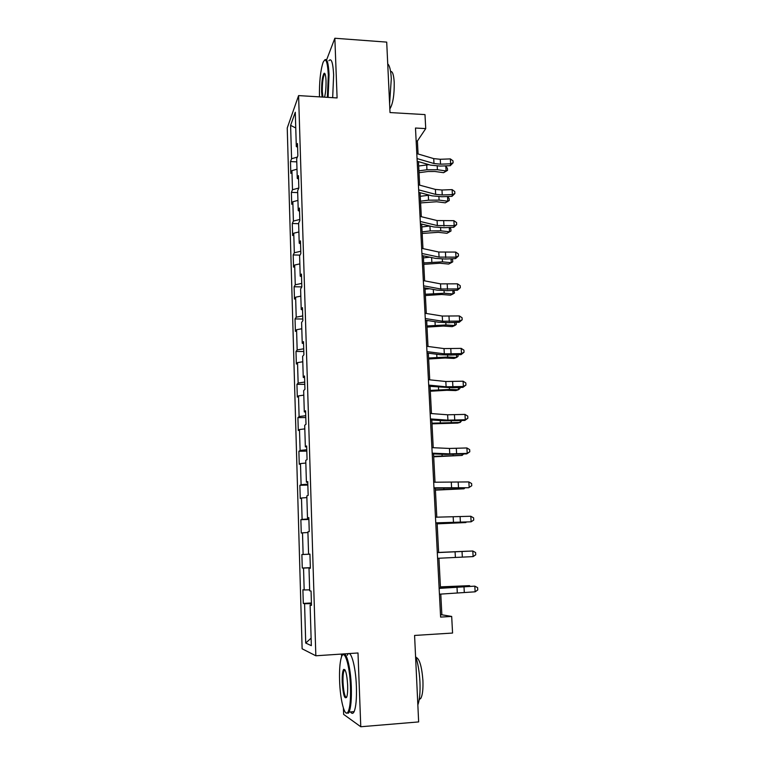 <?xml version="1.0" encoding="UTF-8"?>
<svg xmlns="http://www.w3.org/2000/svg" width="765" height="765" viewBox="0 0 765 765"><rect width="100%" height="100%" fill="white"/><g stroke="black" fill="none" stroke-linecap="round" stroke-linejoin="round"><path stroke-width="1.15" d="M341.515 654.075L341.611 656.743M343.409 708.113L343.628 714.376L360.774 726.75L418.646 721.921L414.582 635.447L452.564 633.047L451.685 616.437L441.854 614.792L440.783 594.07M287.238 127.994L302.127 648.797L315.84 655.777L298.599 95.596L287.238 127.994M298.599 95.596L337.097 97.939L334.85 38.25L326.579 59.947M334.85 38.25L386.707 42.113L390.016 112.56L424.986 114.597L425.732 128.596L415.481 128.032L440.611 617.097L451.685 616.437M311.479 604.876L310.112 605.029L311.489 605.354L311.059 591.029L309.682 590.819L309.003 568.213L310.37 568.252L309.94 554.099L308.582 554.176L307.903 531.847L309.261 531.598L308.83 517.618L307.492 517.972L306.822 495.911L308.161 495.385L307.74 481.568L306.411 482.199L305.751 460.396L307.071 459.602L306.66 445.957L305.35 446.846L304.7 425.302L306 424.24L305.589 410.757L304.298 411.914L303.657 390.619L304.939 389.299L304.537 375.978L303.256 377.384L302.624 356.337L303.896 354.769L303.495 341.601L302.232 343.265L301.601 322.457L302.864 320.65L302.462 307.626L301.219 309.529L300.597 288.969L301.84 286.913L301.448 274.042L300.215 276.184L299.603 255.854L300.827 253.569L300.444 240.851L299.22 243.222L298.618 223.122L299.823 220.607L299.44 208.032L298.235 210.633L297.642 190.762L298.838 188.027L298.465 175.596L297.269 178.417L296.677 158.766L297.862 155.811L297.489 143.514L296.313 146.555L295.28 112.245L290.604 125.364L295.749 127.975M310.112 605.029L311.336 645.66L305.723 643.049L304.575 603.719L303.294 603.422L311.422 602.973M290.604 125.364L291.58 158.747L290.48 161.568L290.824 173.378L291.924 170.624L292.488 189.739L291.379 192.359L291.723 204.293L292.832 201.75L293.397 221.066L292.278 223.485L292.632 235.543L293.75 233.21L294.324 252.746L293.196 254.946L293.54 267.148L294.678 265.025L295.261 284.781L294.114 286.76L294.468 299.096L295.625 297.193L296.208 317.169L295.041 318.928L295.405 331.398L296.571 329.725L297.164 349.921L295.988 351.46L296.351 364.064L297.528 362.62L298.13 383.045L296.944 384.355L297.308 397.102L298.503 395.888L299.105 416.552L297.91 417.623L298.283 430.513L299.488 429.538L300.1 450.432L298.886 451.264L299.258 464.307L300.482 463.571L301.094 484.714L299.87 485.297L300.253 498.484L301.486 498.005L302.108 519.387L300.865 519.712L301.257 533.062L302.5 532.832L303.131 554.472L301.879 554.539L302.271 568.032L303.533 568.07L304.174 589.958L302.902 589.758L303.294 603.422M310.361 568.137L309.003 568.213M304.174 589.958L309.653 589.834M303.533 568.07L310.351 567.821M309.94 554.118L308.582 554.176M303.131 554.472L309.94 554.166M302.5 532.832L307.922 532.517M308.84 517.981L307.492 517.972M302.108 519.387L308.869 518.938M301.486 498.005L306.88 497.575M307.76 482.275L306.411 482.199M301.094 484.714L307.817 484.13M300.482 463.571L305.837 463.035M306.689 446.99L305.35 446.846M300.1 450.432L306.775 449.715M299.488 429.538L304.805 428.888M305.637 412.125L304.298 411.914M299.105 416.552L305.742 415.691M298.503 395.888L303.791 395.142M304.585 377.652L303.256 377.384M298.13 383.045L304.719 382.06M297.528 362.62L302.787 361.769M303.552 343.59L302.232 343.265M297.164 349.921L303.715 348.802M296.571 329.725L301.793 328.768M302.538 309.921L301.219 309.529M296.208 317.169L302.72 315.926M295.625 297.193L300.808 296.141M301.525 276.634L300.215 276.184M295.261 284.781L301.735 283.413M294.678 265.025L299.842 263.877M300.53 243.729L299.22 243.222M294.324 252.746L300.76 251.264M293.75 233.21L298.876 231.967M299.536 211.197L298.235 210.633M293.397 221.066L299.794 219.479M292.832 201.75L297.929 200.411M298.56 179.029L297.269 178.417M292.488 189.739L298.838 188.027M291.924 170.624L296.992 169.208M297.604 147.224L296.313 146.555M291.58 158.747L297.346 157.083M360.774 726.75L358.001 652.975L315.84 655.777M418.072 153.966L417.403 141.028L425.732 128.596M440.477 588.017L438.938 558.24M438.641 552.521L437.121 523.021M436.815 517.188L435.323 488.271M435.017 482.246L433.554 453.922M433.229 447.716L431.804 419.966M431.47 413.578L430.064 386.392M429.729 379.832L428.352 353.201M428.008 346.459L426.66 320.372M426.306 313.478L424.986 287.917M424.623 280.86L423.332 255.826M422.959 248.606L421.687 224.078M421.314 216.705L420.071 192.684M419.679 185.168L418.465 161.635M305.723 643.049L311.106 638.144M304.575 603.719L311.441 603.623M416.141 140.961L417.403 141.028M440.497 614.878L441.854 614.792M290.48 161.568L296.772 161.864M291.379 192.359L297.7 192.608M292.278 223.485L298.627 223.686M293.196 254.946L299.995 255.118M294.114 286.76L301.84 286.894M295.041 318.928L302.806 319.015M295.988 351.46L303.791 351.479M296.944 384.355L304.786 384.317M297.91 417.623L305.799 417.527M298.886 451.264L306.813 451.111M299.87 485.297L307.846 485.077M300.865 519.712L308.888 519.435M302.271 568.032L310.351 567.659M301.879 554.539L309.94 554.185M416.791 153.593L433.717 158.613L440.267 159.283L450.346 158.9L450.633 163.796L453.11 162.802L450.26 165.699L440.219 166.082L430.418 165.106L417.183 161.262M417.049 158.575L433.984 163.519L440.544 164.179L450.633 163.796L450.26 165.699M450.346 158.9L452.995 160.841L453.11 162.802M419.038 172.699L428.008 171.503L434.95 171.484L443.595 172.689L446.091 170.958L437.417 169.734L426.956 169.773L418.943 170.834M447.544 170.356L446.091 170.958L445.813 166.139L447.439 168.434L447.544 170.356L443.595 172.689M445.813 166.139L444.35 165.929M428.974 164.685L418.694 165.995M327.353 97.346L328.309 74.894C327.506 61.267 325.766 57.107 323.079 62.405C320.459 70.533 319.244 82.027 319.454 96.868M324.599 60.081C326.942 57.777 328.424 62.634 329.055 74.645L328.099 97.394M322.113 97.031L321.596 91.819C321.539 82.324 322.371 76.146 324.083 73.297C325.115 72.818 325.766 75.266 326.024 80.669C326.158 87.325 325.661 92.823 324.542 97.174M325.049 73.88L324.35 74.368C322.897 77.791 322.218 83.538 322.314 91.59L322.916 97.079M387.731 63.906C389.643 65.513 390.829 70.466 391.298 78.757L389.595 103.715M390.59 71.48C392.522 71.135 393.726 74.75 394.214 82.324C394.386 94.755 392.99 103.524 390.035 108.64L389.844 108.85M328.854 60.731C331.36 57.729 332.957 62.462 333.645 74.951L332.67 97.671M350.485 686.884C349.806 664.278 344.021 647.152 341.219 657.871C339.842 662.863 339.297 670.456 339.593 680.659C340.109 699.095 344.441 716.881 347.673 712.521C349.882 709.069 350.829 700.52 350.485 686.884M342.71 655.003C345.799 649.064 350.686 666.401 351.317 686.913C351.661 699.124 350.925 707.501 349.098 712.052L348.419 713.181L346.019 712.904M347.654 685.268C347.807 690.384 347.549 694.19 346.87 696.695C344.719 700.109 343.169 695.261 342.213 682.16C342.051 675.419 342.519 671.173 343.628 669.432C345.598 668.887 346.937 674.156 347.654 685.268M344.977 669.834L344.059 670.589C343.208 672.693 342.854 676.566 343.016 682.179C343.571 691.847 344.757 696.953 346.564 697.517M415.558 656.179C417.91 662.892 419.363 671.441 419.947 681.816C420.358 692.153 419.66 699.87 417.853 704.957M415.959 657.336C419.469 658.579 421.792 666.315 422.921 680.563C423.236 689.189 422.538 695.127 420.807 698.378L419.201 699.621M344.929 670.523L344.958 669.805M347.262 655.28C350.38 647.726 355.725 665.177 356.394 686.53C356.739 698.732 355.983 707.099 354.128 711.651C353.048 713.841 351.862 713.936 350.571 711.938M418.398 184.814L435.39 189.414L441.979 190.007L452.105 189.615L452.392 194.578L454.879 193.516L452.01 196.337L441.921 196.729L432.062 195.85L418.78 192.35M418.656 189.854L435.658 194.377L442.247 194.97L452.392 194.578L452.01 196.337M452.105 189.615L454.764 191.537L454.879 193.516M420.023 216.39L437.083 220.549L453.884 220.674L454.171 225.685L456.676 224.566L453.779 227.301L443.633 227.702L433.736 226.937L420.396 223.772M420.281 221.487L437.351 225.57L454.171 225.685L453.779 227.301M453.884 220.674L456.562 222.567L456.676 224.566M420.597 202.916L436.595 201.74L445.278 202.83L447.793 201.214L439.081 200.114L428.563 200.181L420.511 201.195M447.64 196.509L449.151 198.584L449.256 200.535L445.278 202.83M449.256 200.535L447.793 201.214L447.525 196.509M429.433 195.161L420.262 196.309M422.175 233.459L438.259 232.321L446.98 233.287L449.514 231.795L440.764 230.82L430.198 230.925L422.098 231.881M449.686 227.463L450.872 229.06L450.987 231.03L446.98 233.287M450.987 231.03L449.514 231.795L449.275 227.482M429.758 225.991L421.84 226.947M421.658 248.319L438.794 252.029L455.682 252.077L455.978 257.145L458.484 255.959L455.567 258.608L445.373 259.019L435.419 258.369L422.031 255.548M421.926 253.473L439.062 257.107L455.978 257.145L455.567 258.608M455.682 252.077L458.369 253.932L458.484 255.959M423.322 280.612L440.516 283.863L457.499 283.825L457.795 288.941L460.32 287.697L457.384 290.26L447.123 290.671L437.131 290.136L423.686 287.678M423.59 285.823L440.803 288.998L457.795 288.941L457.384 290.26M457.499 283.825L460.205 285.651L460.32 287.697M424.996 313.268L442.266 316.05L459.344 315.926L459.641 321.099L462.175 319.789L459.21 322.266L448.902 322.687L438.852 322.266L425.35 320.172M425.264 318.527L442.553 321.243L459.641 321.099L459.21 322.266M459.344 315.926L462.05 317.724L462.175 319.789M423.772 264.336L439.942 263.227L448.701 264.068L451.264 262.701L442.476 261.859L423.695 262.902M451.771 258.761L452.622 259.861L452.727 261.85L451.264 262.701L451.044 258.79M429.834 257.193L423.437 257.91M425.378 295.548L441.644 294.477L450.451 295.185L453.023 293.951L444.197 293.234L425.311 294.257M453.913 290.404L454.496 293.005L453.023 293.951L452.823 290.442M429.509 288.749L425.053 289.208M427.004 327.095L443.365 326.062L452.211 326.645L454.802 325.536L445.938 324.953L426.947 325.966M456.103 322.39L456.284 324.503L454.802 325.536L454.63 322.447M428.591 320.669L426.688 320.86M428.658 358.986L445.106 358.001L453.989 358.441L456.609 357.475L447.697 357.026L428.601 358.01M457.996 354.75L458.082 356.347L456.609 357.475L456.456 354.817M430.322 391.231L446.856 390.284L455.787 390.59L458.426 389.758L449.476 389.452L430.274 390.418M459.851 387.473L459.908 388.534L458.426 389.758L458.302 387.539M431.995 423.839L457.604 423.093L460.272 422.404L431.967 423.188M461.725 420.559L460.272 422.404L460.167 420.626M433.698 456.801L462.127 455.414L433.678 456.313M463.58 454.028L462.127 455.414L462.05 454.094M435.419 490.135L464.011 488.797L435.409 489.82M464.891 487.898L464.011 488.797L463.963 487.936M437.159 523.843L465.914 522.552L437.15 523.709M426.698 346.287L444.035 348.591L461.199 348.381L461.496 353.621L464.039 352.235L461.066 354.625L450.69 355.046L440.602 354.75L427.042 353.028M426.966 351.613L444.322 353.841L461.496 353.621L461.066 354.625M461.199 348.381L463.925 350.15L464.039 352.235M428.41 379.689L445.823 381.505L463.083 381.2L463.38 386.497L465.942 385.053L462.93 387.348L452.507 387.779L428.744 386.258M428.687 385.082L446.11 386.813L463.38 386.497L462.93 387.348M463.083 381.2L465.818 382.94L465.942 385.053M430.15 413.473L447.63 414.793L464.977 414.401L465.283 419.755L467.855 418.235L464.824 420.434L444.14 420.827L430.475 419.87M430.427 418.924L447.927 420.157L465.283 419.755L464.824 420.434M464.977 414.401L467.731 416.093L467.855 418.235M431.9 447.649L449.466 448.453L466.899 447.965L467.214 453.377L469.786 451.79L466.736 453.894L445.947 454.42L432.225 453.865M432.187 453.167L449.753 453.884L467.214 453.377L466.736 453.894M466.899 447.965L469.662 449.629L469.786 451.79M433.678 482.227L468.849 481.921L469.165 487.401L471.747 485.737L468.677 487.735L433.994 488.261M433.965 487.802L468.677 487.735M468.849 481.921L471.623 483.547L471.747 485.737M435.476 517.207L470.81 516.26L471.135 521.807L473.726 520.066L473.602 517.857L470.81 516.26M435.763 522.849L471.135 521.807L435.773 523.05M437.293 552.598L472.799 551.001L437.293 552.579M437.59 558.307L473.124 556.604L472.799 551.001L475.61 552.56L475.734 554.797L473.124 556.604M438.641 552.445L467.53 551.192L438.641 552.464M439.139 588.4L474.816 586.143L439.12 588.122M439.435 594.185L475.142 591.814L474.816 586.143L477.628 587.663L477.762 589.93L475.142 591.814M440.411 586.87L469.471 585.655L440.42 587.061M469.509 586.181L469.471 585.655L470.045 586.162M433.717 158.613L433.984 163.519M440.267 159.283L440.544 164.179M437.417 169.734L437.217 166.091M426.956 169.773L426.698 164.924M435.39 189.414L435.658 194.377M441.979 190.007L442.247 194.97M437.083 220.549L437.351 225.57M443.7 221.075L443.977 226.086M439.081 200.114L438.9 196.739M428.563 200.181L428.304 195.285M440.764 230.82L440.602 227.731M430.198 230.925L429.94 226.038M438.794 252.029L439.062 257.107M445.44 252.479L445.727 257.547M440.516 283.863L440.803 288.998M447.2 284.236L447.487 289.361M442.266 316.05L442.553 321.243M448.988 316.337L449.275 321.52M442.476 261.859L442.313 259.048M431.843 261.993L431.603 257.566M444.197 293.234L444.054 290.719M433.506 293.406L433.296 289.438M445.938 324.953L445.813 322.744M435.189 325.173L435.008 321.673M447.697 357.026L447.592 355.113M436.892 357.274L436.739 354.262M449.476 389.452L449.39 387.855M438.613 389.739L438.479 387.224M451.274 422.242L451.207 420.96M440.353 422.567L440.248 420.549M453.09 455.395L453.043 454.448M442.122 455.758L442.036 454.267M454.936 488.921L454.898 488.309M443.901 489.332L443.843 488.357M444.035 348.591L444.322 353.841M450.786 348.811L451.073 354.042M445.823 381.505L446.11 386.813M452.612 381.639L452.899 386.927M447.63 414.793L447.927 420.157M454.448 414.84L454.745 420.195M449.466 448.453L449.753 453.884M456.313 448.414L456.609 453.827M451.312 482.505L451.608 487.994M458.197 482.371L458.503 487.85M453.186 516.939L453.482 522.495M460.1 516.729L460.406 522.265M455.079 551.785L455.385 557.408M462.031 551.469L462.337 557.083M456.992 587.032L457.298 592.712M463.982 586.631L464.298 592.301M449.093 587.357L449.065 586.755M324.35 74.368L325.249 74.425M324.676 73.975L324.083 73.297M354.128 711.651L349.098 712.052M344.059 670.589L345.321 670.503M419.373 698.493L420.807 698.378M344.365 670.083L343.628 669.432M347.673 712.521L348.419 713.181"/></g></svg>
